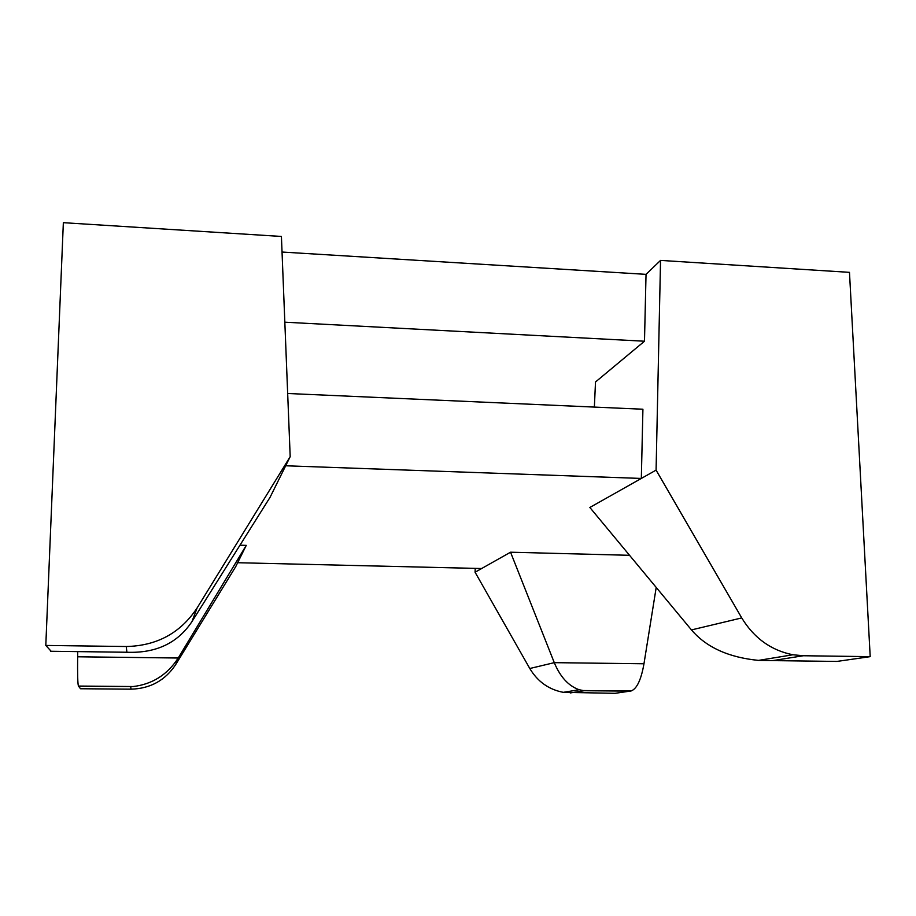 <?xml version="1.0" encoding="UTF-8"?>
<svg xmlns="http://www.w3.org/2000/svg" width="916" height="916" viewBox="0 0 916 916"><rect width="100%" height="100%" fill="white"/><g stroke="black" fill="none" stroke-linecap="round" stroke-linejoin="round"><path stroke-width="1.37" d="M63.353 222.68L281.418 236.454L290.189 456.672L197.112 607.949C180.589 632.945 156.98 645.814 126.259 646.524L45.8 645.437L63.353 222.68M282.036 252.037L646.032 274.353L660.539 260.407L849.476 272.35L870.2 656.646L803.309 655.742L792.924 654.768C771.112 650.406 754.051 638.131 741.731 617.922L656.085 470.114L660.539 260.407M45.8 645.437L51.159 651.276M77.723 651.62L77.642 656.783C77.448 673.936 77.711 683.691 78.421 686.061L80.528 688.74L130.999 689.175C150.339 688.637 165.281 680.382 175.803 664.409L235.721 566.638L246.255 545.364L178.219 658.02L77.642 656.783M475.232 568.378L475.072 572.225L529.792 668.508C537.646 681.63 548.821 689.576 563.306 692.336L615.083 693.32L631.09 690.973C636.872 688.821 641.166 679.752 643.971 663.768L656.211 587.431M803.309 655.742L772.806 660.608L836.903 661.432L870.2 656.646M284.83 322.192L644.486 341.221L646.032 274.353M50.483 651.265L126.9 652.249C155.915 653.371 177.612 643.147 191.971 621.586L197.112 607.949M290.189 456.672L270.06 497.319L191.971 621.586M644.486 341.221L595.503 381.983L594.37 407.082M78.513 686.233L133.186 686.542C152.319 684.252 167.33 674.748 178.219 658.02L175.803 664.409M239.969 545.203L246.255 545.364M475.072 572.225L510.544 552.211L554.283 662.657L529.792 668.508M630.334 691.133L584.133 690.721L579.164 689.737C568.527 685.97 560.237 676.947 554.283 662.657L643.971 663.768M510.544 552.211L629.544 555.302M772.806 660.608L758.505 660.39C728.632 657.459 706.282 647.303 691.466 629.922L589.858 507.475L656.085 470.114M287.67 393.491L642.918 409.234L641.326 478.438L285.678 465.775M481.61 568.527L237.656 562.722M126.9 652.249L126.259 646.524M130.999 689.175L130.725 686.702M584.133 690.721L570.221 692.943M741.731 617.922L691.466 629.922M133.186 686.542L78.421 686.061M579.164 689.737L563.306 692.336M631.09 690.973L582.599 690.538M792.924 654.768L758.505 660.39"/></g></svg>
